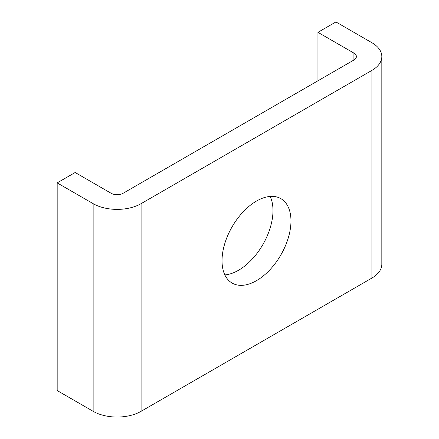<?xml version="1.0" encoding="UTF-8"?>
<svg xmlns="http://www.w3.org/2000/svg" width="439" height="439" viewBox="0 0 439 439"><rect width="100%" height="100%" fill="white"/><g stroke="black" fill="none" stroke-linecap="round" stroke-linejoin="round"><path stroke-width="0.66" d="M224.85 274.907A48.745 28.145 120 0 0 262.884 244.55A48.745 28.145 120 0 0 270.161 196.431M222.03 260.761A48.745 28.145 -60 0 1 243.305 211.702A48.745 28.145 -60 0 1 280.867 198.642A48.745 28.145 -60 0 1 290.964 220.96A48.745 28.145 -60 0 1 269.689 270.012A48.745 28.145 -60 0 1 232.127 283.078A48.745 28.145 -60 0 1 222.03 260.761M381.826 56.56L381.826 264.223A33.913 19.579 180 0 1 371.893 278.068L141.1 411.316A33.913 19.579 180 0 1 93.139 411.316L57.174 390.551L57.174 182.887L93.139 203.652A33.913 19.579 0 0 0 141.1 203.652L371.893 70.405A33.913 19.579 0 0 0 381.826 56.56A33.913 19.579 0 0 0 371.893 42.715L335.928 21.95L317.94 32.332L353.911 53.097A8.478 4.895 180 0 1 356.391 56.56A8.478 4.895 180 0 1 353.911 60.022L123.118 193.27A8.478 4.895 180 0 1 111.127 193.27L75.157 172.505L57.174 182.887M317.94 80.787L317.94 32.332M93.139 411.316L93.139 203.652M141.1 411.316L141.1 203.652M371.893 278.068L371.893 70.405M353.911 53.097L353.911 60.022"/></g></svg>
